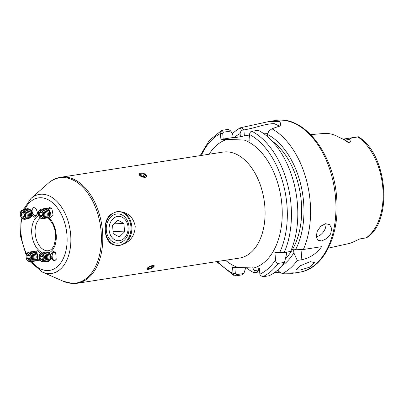 <?xml version="1.0" encoding="UTF-8"?>
<svg xmlns="http://www.w3.org/2000/svg" width="404" height="404" viewBox="0 0 404 404"><rect width="100%" height="100%" fill="white"/><g stroke="black" fill="none" stroke-linecap="round" stroke-linejoin="round"><path stroke-width="0.61" d="M311.065 134.992L312.115 135.683L311.908 135.885M300.127 270.094L310.1 267.044L314.393 262.575L310.287 261.646L300.677 265.605L296.278 269.811L300.127 270.094M325.861 223.659A9.752 6.444 -52.9 0 1 316.186 236.794A9.752 6.444 -52.9 0 1 316.175 236.794M321.65 240.93L326.654 238.648L330.598 233.992L331.729 228.613L329.614 224.624L325.574 223.695L320.826 226.179L317.307 231.149L316.155 236.517L317.847 240.178L321.65 240.93M328.336 248.112L348.465 243.657A56.146 34.805 -98.8 0 0 354.177 241.536L359.893 238.895A7.019 4.353 81.2 0 1 359.641 238.951L361.454 238.668M279.189 126.785L279.285 126.048L274.306 123.649C270.736 123.614 265.898 124.442 259.777 126.124C253.51 127.906 248.213 129.179 243.885 129.936L241.178 130.356L240.4 127.785A76.8 47.611 -98.8 0 0 232.325 133.8M209.07 154.242A65.827 40.809 81.2 0 1 226.78 139.461L220.897 139.274L220.427 133.547L221.543 130.492L222.084 130.32L228.452 129.331L230.815 131.053L232.84 134.744L233.068 137.532L235.057 137.592L242.334 136.466L240.35 136.401L244.364 135.779A21.942 1.99 175.3 0 1 249.526 135.072M263.938 133.81A21.942 1.99 175.3 0 1 267.877 133.628M359.671 238.941L366.14 237.885A55.525 34.426 -98.8 0 0 382.841 188.037A55.525 34.426 -98.8 0 0 357.833 136.88C354.879 137.638 350.026 137.779 349.142 139.451C350.793 140.915 350.758 142.117 349.026 143.046L343.536 139.4L338.345 136.946A56.631 35.108 -98.8 0 0 323.634 133.472L310.726 134.638M277.866 269.902L278.704 271.412L282.265 273.569A76.8 47.611 -98.8 0 0 297.258 260.434L301.849 259.721C309.792 258.065 316.398 253.712 321.665 246.662L303.379 249.5L295.536 249.768A70.665 43.809 -98.8 0 0 303.596 202.111A70.665 43.809 -98.8 0 0 267.599 134.476L267.801 136.895M303.379 249.5A76.8 47.611 -98.8 0 0 310.181 201.803A76.8 47.611 -98.8 0 0 271.937 128.775L268.665 131.219L267.599 134.476M282.265 273.569L285.335 273.094L293.4 272.841L292.577 273.276L284.689 273.195M281.159 272.902L274.892 272.321M259.575 271.897L253.884 272.68L254.273 270.645L259.408 269.852M246.137 267.756A76.8 47.611 -98.8 0 0 253.884 272.68M37.415 213.57A4.025 2.596 75.2 0 1 35.83 215.61A4.025 2.596 75.2 0 1 35.365 215.665A4.025 2.596 75.2 0 1 32.209 212.029A4.025 2.596 75.2 0 1 33.769 207.833A4.025 2.596 75.2 0 1 34.239 207.777A4.025 2.596 75.2 0 1 36.224 208.898M32.047 215.014L34.603 217.165L37.375 213.963L37.405 212.383L36.087 208.711L33.774 207.363L31.239 210.832M53.212 214.817A4.025 2.429 79.2 0 1 51.788 216.185A4.025 2.429 79.2 0 1 51.454 216.211A4.025 2.429 79.2 0 1 49.929 215.403M48.839 209.696A4.025 2.429 79.2 0 1 50.278 208.282A4.025 2.429 79.2 0 1 50.611 208.257A4.025 2.429 79.2 0 1 52.136 209.065M48.99 216.963L50.616 217.62L53.101 215.241L51.924 208.777L49.783 207.479L47.692 208.716M36.653 252.859A4.025 2.56 83.3 0 1 38.127 251.808A4.025 2.56 83.3 0 1 38.37 251.798A4.025 2.56 83.3 0 1 40.238 252.995M39.754 259.56A4.025 2.56 83.3 0 1 39.072 259.797A4.025 2.56 83.3 0 1 38.835 259.807A4.025 2.56 83.3 0 1 37.39 259.121M36.648 260.151L38.178 260.817L39.971 259.984M40.37 253.278L40.036 252.621L37.345 250.677L35.385 251.889M56.307 259.176A4.025 2.373 86.9 0 1 54.727 260.383A4.025 2.373 86.9 0 1 54.601 260.383A4.025 2.373 86.9 0 1 52.131 256.389A4.025 2.373 86.9 0 1 54.288 252.349A4.025 2.373 86.9 0 1 54.419 252.349A4.025 2.373 86.9 0 1 55.898 253.252M51.061 258.111L54.187 260.934L56.227 259.358L55.686 252.879L53.363 251.131L50.576 254.409M116.468 214.004A14.63 11.403 -88.2 0 1 129.002 226.765A14.63 11.403 -88.2 0 1 118.857 243.041A14.63 11.403 -88.2 0 1 106.318 230.285A14.63 11.403 -88.2 0 1 116.468 214.004M121.902 211.969A17.069 13.302 -88.2 0 1 131.81 226.498A17.069 13.302 -88.2 0 1 124.513 243.703C131.295 240.405 134.87 234.603 135.229 226.285C133.547 218.145 129.103 213.373 121.902 211.969L118.933 211.489L116.963 211.605L112.64 213.403C101.237 218.317 103.333 244.45 115.251 245.142L117.862 245.607L119.751 245.486L124.513 243.703M118.559 211.484A17.069 13.302 -88.2 0 1 130.967 227.937A17.069 13.302 -88.2 0 1 119.054 245.465A17.069 13.302 -88.2 0 1 117.498 245.587M152.348 267.892L154.232 265.751M146.849 176.386L144.122 173.654M226.78 139.461L244.067 140.001A65.827 40.809 81.2 0 1 281.947 205.515A65.827 40.809 81.2 0 1 253.843 267.988L238.052 267.493A65.827 40.809 81.2 0 1 225.523 260.247M139.112 174.18L141.021 176.482L145.309 177.412M152.535 265.372L148.571 267.044L146.874 268.998M115.251 245.142A17.069 13.302 -88.2 0 1 105.343 230.608A17.069 13.302 -88.2 0 1 112.64 213.403M234.84 267.392L235.32 273.235L236.628 274.624L243.864 273.503L241.663 274.932L235.29 275.922L234.275 275.77L233.027 273.367L232.532 267.322L238.052 267.493M251.889 131.26A76.8 47.611 81.2 0 1 284.234 252.47L290.612 251.48A76.8 47.611 -98.8 0 0 258.262 130.27L251.889 131.26C250.748 131.351 249.945 132.416 249.48 134.461L249.95 140.188L244.067 140.001M253.843 267.988L259.358 268.165L260.105 275.063L262.61 276.78A76.8 47.611 81.2 0 0 278.114 263.403L284.492 262.413L286.572 253.909L286.426 252.131M284.234 252.47L274.932 252.601L275.533 259.964C275.705 262.05 276.563 263.196 278.114 263.403M240.4 127.785L269.256 121.458L280.012 121.639L280.871 125.614L271.937 128.775M285.431 258.666A67.049 41.567 -98.8 0 0 300.98 198.5A67.049 41.567 -98.8 0 0 271.791 140.723M240.35 136.401L240.117 133.613L241.178 130.356M252.672 267.746L254.273 270.645M240.117 133.613A70.665 43.809 -98.8 0 0 234.148 137.567M281.684 265.999A70.665 43.809 -98.8 0 0 293.849 252.778L297.258 260.434M295.536 249.768L293.597 249.707L293.849 252.778M243.864 273.503L245.39 268.877L245.299 267.731M262.615 276.78L268.988 275.791A76.8 47.611 -98.8 0 0 284.492 262.413M366.14 237.885L366.549 237.759C393.491 221.559 387.537 153.904 358.338 136.769L357.833 136.88M259.959 274.75L259.272 268.16M277.205 270.483L278.25 270.594M230.815 131.053L223.397 132.204L222.725 133.335L223.195 139.062L233.068 137.532M223.195 139.062L220.897 139.274M223.397 132.204L222.084 130.32M222.725 133.335L220.427 133.547A73.871 45.798 -98.8 0 0 201.328 155.444M259.752 274.003L259.853 274.21A73.871 45.798 -98.8 0 0 275.533 259.964M235.29 275.922L236.628 274.624M217.781 261.449A73.871 45.798 -98.8 0 0 233.027 273.367L235.32 273.235M148.611 269.311A3.924 1.222 156.2 0 0 153.813 266.756A3.924 1.222 156.2 0 0 152.545 265.549A3.924 1.222 156.2 0 0 147.814 267.655A3.924 1.222 156.2 0 0 147.899 269.367A3.924 1.222 156.2 0 0 148.611 269.311M151.763 267.812L153.177 266.463L151.99 266.079L149.394 267.049L147.98 268.397L149.167 268.776L151.763 267.812L151.136 266.398M148.697 267.716L149.167 268.776M36.022 260.555A4.484 2.853 -96.7 0 0 37.638 258.474L37.895 257.626A3.045 1.939 -96.7 0 0 37.491 254.197L37.042 253.429A4.484 2.853 -96.7 0 0 34.986 251.783M37.638 258.474A4.484 2.853 -96.7 0 0 37.85 255.974A4.484 2.853 -96.7 0 0 37.042 253.429M34.714 261.171A4.878 3.101 -96.7 0 0 34.769 261.166A4.878 3.101 -96.7 0 0 37.284 256.045A4.878 3.101 -96.7 0 0 33.678 251.475A4.878 3.101 -96.7 0 0 33.623 251.48A4.878 3.101 -96.7 0 0 33.567 251.49A4.878 3.101 -96.7 0 0 33.512 251.495A4.878 3.101 -96.7 0 0 33.012 251.621M34.143 261.171A4.878 3.101 -96.7 0 0 34.603 261.186A4.878 3.101 -96.7 0 0 34.658 261.181A4.878 3.101 -96.7 0 0 37.178 256.06A4.878 3.101 -96.7 0 0 33.567 251.49M33.583 261.307A4.878 3.101 -96.7 0 0 33.638 261.302A4.878 3.101 -96.7 0 0 36.153 256.181A4.878 3.101 -96.7 0 0 32.547 251.611A4.878 3.101 -96.7 0 0 32.492 251.616A4.878 3.101 -96.7 0 0 32.441 251.621A4.878 3.101 -96.7 0 0 32.386 251.626A4.878 3.101 -96.7 0 0 31.881 251.753M33.012 261.307A4.878 3.101 -96.7 0 0 33.471 261.317A4.878 3.101 -96.7 0 0 33.527 261.312A4.878 3.101 -96.7 0 0 36.047 256.192A4.878 3.101 -96.7 0 0 32.441 251.621M32.451 261.439A4.878 3.101 -96.7 0 0 32.507 261.433A4.878 3.101 -96.7 0 0 35.027 256.313A4.878 3.101 -96.7 0 0 31.421 251.743A4.878 3.101 -96.7 0 0 31.366 251.748A4.878 3.101 -96.7 0 0 31.31 251.758A4.878 3.101 -96.7 0 0 31.254 251.763A4.878 3.101 -96.7 0 0 30.749 251.889M31.881 261.439A4.878 3.101 -96.7 0 0 32.345 261.454A4.878 3.101 -96.7 0 0 32.401 261.449A4.878 3.101 -96.7 0 0 34.916 256.328A4.878 3.101 -96.7 0 0 31.31 251.758M31.325 261.575A4.878 3.101 -96.7 0 0 31.376 261.565A4.878 3.101 -96.7 0 0 33.896 256.449A4.878 3.101 -96.7 0 0 30.29 251.879A4.878 3.101 -96.7 0 0 30.234 251.884A4.878 3.101 -96.7 0 0 30.179 251.889A4.878 3.101 -96.7 0 0 30.123 251.894A4.878 3.101 -96.7 0 0 29.618 252.02M30.749 261.575A4.878 3.101 -96.7 0 0 31.214 261.585A4.878 3.101 -96.7 0 0 31.27 261.58A4.878 3.101 -96.7 0 0 33.785 256.459A4.878 3.101 -96.7 0 0 30.179 251.889M30.194 261.706A4.878 3.101 -96.7 0 0 30.25 261.701A4.878 3.101 -96.7 0 0 32.764 256.58A4.878 3.101 -96.7 0 0 29.159 252.01A4.878 3.101 -96.7 0 0 29.103 252.015A4.878 3.101 -96.7 0 0 29.048 252.025A4.878 3.101 -96.7 0 0 28.992 252.03A4.878 3.101 -96.7 0 0 27.416 252.995M28.381 261.141A4.878 3.101 -96.7 0 0 30.083 261.721A4.878 3.101 -96.7 0 0 30.138 261.711A4.878 3.101 -96.7 0 0 32.653 256.596A4.878 3.101 -96.7 0 0 29.048 252.025M31.583 256.712A4.353 2.767 83.3 0 1 29.285 261.287A4.353 2.767 83.3 0 1 26.063 257.207A4.353 2.767 83.3 0 1 28.361 252.631A4.353 2.767 83.3 0 1 31.583 256.712M29.053 260.883A3.924 2.495 -96.7 0 0 31.123 256.757A3.924 2.495 -96.7 0 0 28.219 253.081A3.924 2.495 -96.7 0 0 26.149 257.207A3.924 2.495 -96.7 0 0 29.053 260.883M30.33 258.242L30.027 255.444L28.336 254.182L26.942 255.722L27.24 258.52L28.931 259.782L30.33 258.242M27.24 258.52L30.244 258.338M30.042 258.186L29.744 255.389L26.942 255.722M48.839 261.136A4.484 2.646 -93.1 0 0 50.374 259.656L50.859 258.646A3.045 1.798 -93.1 0 0 51.232 257.065A3.045 1.798 -93.1 0 0 50.631 254.5L50.04 253.55A4.484 2.646 -93.1 0 0 48.48 252.268A4.484 2.646 -93.1 0 0 48.354 252.248M50.374 259.656A4.484 2.646 -93.1 0 0 50.919 257.328A4.484 2.646 -93.1 0 0 50.04 253.55M47.632 261.625A4.878 2.879 -93.1 0 0 47.687 261.625A4.878 2.879 -93.1 0 0 50.298 257.429A4.878 2.879 -93.1 0 0 47.647 251.929A4.878 2.879 -93.1 0 0 47.157 251.884A4.878 2.879 -93.1 0 0 47.096 251.889M47.031 261.575A4.878 2.879 -93.1 0 0 47.081 261.585A4.878 2.879 -93.1 0 0 47.571 261.63A4.878 2.879 -93.1 0 0 50.182 257.434A4.878 2.879 -93.1 0 0 47.531 251.934A4.878 2.879 -93.1 0 0 47.041 251.889A4.878 2.879 -93.1 0 0 46.505 252.005M46.44 261.691A4.878 2.879 -93.1 0 0 46.5 261.686A4.878 2.879 -93.1 0 0 49.111 257.494A4.878 2.879 -93.1 0 0 46.46 251.995A4.878 2.879 -93.1 0 0 45.965 251.95A4.878 2.879 -93.1 0 0 45.91 251.955M45.844 261.641A4.878 2.879 -93.1 0 0 45.889 261.651A4.878 2.879 -93.1 0 0 46.384 261.696A4.878 2.879 -93.1 0 0 48.995 257.5A4.878 2.879 -93.1 0 0 46.344 252A4.878 2.879 -93.1 0 0 45.849 251.955A4.878 2.879 -93.1 0 0 45.319 252.071M45.253 261.757A4.878 2.879 -93.1 0 0 45.309 261.752A4.878 2.879 -93.1 0 0 47.925 257.555A4.878 2.879 -93.1 0 0 45.268 252.061A4.878 2.879 -93.1 0 0 44.778 252.015A4.878 2.879 -93.1 0 0 44.718 252.02M44.652 261.701A4.878 2.879 -93.1 0 0 44.703 261.716A4.878 2.879 -93.1 0 0 45.197 261.762A4.878 2.879 -93.1 0 0 47.808 257.565A4.878 2.879 -93.1 0 0 45.157 252.066A4.878 2.879 -93.1 0 0 44.662 252.02A4.878 2.879 -93.1 0 0 44.132 252.136M44.066 261.822A4.878 2.879 -93.1 0 0 44.122 261.817A4.878 2.879 -93.1 0 0 46.733 257.621A4.878 2.879 -93.1 0 0 44.081 252.126A4.878 2.879 -93.1 0 0 43.587 252.081A4.878 2.879 -93.1 0 0 43.531 252.086M43.465 261.767A4.878 2.879 -93.1 0 0 43.516 261.782A4.878 2.879 -93.1 0 0 44.006 261.822A4.878 2.879 -93.1 0 0 46.617 257.631A4.878 2.879 -93.1 0 0 43.965 252.131A4.878 2.879 -93.1 0 0 43.475 252.086A4.878 2.879 -93.1 0 0 42.94 252.202M42.875 261.883A4.878 2.879 -93.1 0 0 42.935 261.883A4.878 2.879 -93.1 0 0 45.546 257.686A4.878 2.879 -93.1 0 0 42.895 252.192A4.878 2.879 -93.1 0 0 42.4 252.147A4.878 2.879 -93.1 0 0 42.344 252.152M41.319 261.292A4.878 2.879 -93.1 0 0 42.324 261.848A4.878 2.879 -93.1 0 0 42.819 261.888A4.878 2.879 -93.1 0 0 45.43 257.691A4.878 2.879 -93.1 0 0 42.779 252.197A4.878 2.879 -93.1 0 0 42.284 252.152A4.878 2.879 -93.1 0 0 40.86 252.909M41.572 261.373A4.353 2.57 86.9 0 1 39.203 256.464A4.353 2.57 86.9 0 1 41.976 252.752A4.353 2.57 86.9 0 1 44.344 257.666A4.353 2.57 86.9 0 1 41.572 261.373M39.254 256.53A3.924 2.318 -93.1 0 0 41.39 260.959A3.924 2.318 -93.1 0 0 43.89 257.616A3.924 2.318 -93.1 0 0 41.753 253.192A3.924 2.318 -93.1 0 0 39.254 256.53M40.627 259.292L42.289 259.681L43.233 257.464L42.516 254.858L40.855 254.469L39.91 256.686L40.627 259.292L42.501 259.191M43.162 257.631L42.859 256.525L39.91 256.686M47.389 217.892A4.878 2.939 -100.8 0 0 47.45 217.882A4.878 2.939 -100.8 0 0 49.47 212.842A4.878 2.939 -100.8 0 0 45.793 208.282A4.878 2.939 -100.8 0 0 45.617 208.307A4.878 2.939 -100.8 0 0 45.556 208.318M48.556 217.231A4.484 2.707 -100.8 0 0 49.919 215.433A4.484 2.707 -100.8 0 0 50.066 212.701A4.484 2.707 -100.8 0 0 48.818 209.671A4.484 2.707 -100.8 0 0 46.884 208.504M46.798 217.928A4.878 2.939 -100.8 0 0 47.152 217.933A4.878 2.939 -100.8 0 0 47.334 217.907A4.878 2.939 -100.8 0 0 49.359 212.863A4.878 2.939 -100.8 0 0 45.682 208.302A4.878 2.939 -100.8 0 0 45.5 208.328A4.878 2.939 -100.8 0 0 44.995 208.504M46.238 218.115A4.878 2.939 -100.8 0 0 46.293 218.104A4.878 2.939 -100.8 0 0 48.318 213.065A4.878 2.939 -100.8 0 0 44.642 208.504A4.878 2.939 -100.8 0 0 44.46 208.525A4.878 2.939 -100.8 0 0 44.405 208.54M45.642 218.15A4.878 2.939 -100.8 0 0 46 218.15A4.878 2.939 -100.8 0 0 46.182 218.125A4.878 2.939 -100.8 0 0 48.202 213.085A4.878 2.939 -100.8 0 0 44.526 208.525A4.878 2.939 -100.8 0 0 44.344 208.55A4.878 2.939 -100.8 0 0 43.839 208.727M45.081 218.337A4.878 2.939 -100.8 0 0 45.137 218.327A4.878 2.939 -100.8 0 0 47.162 213.282A4.878 2.939 -100.8 0 0 43.486 208.722A4.878 2.939 -100.8 0 0 43.304 208.747A4.878 2.939 -100.8 0 0 43.248 208.762M44.485 218.367A4.878 2.939 -100.8 0 0 44.844 218.372A4.878 2.939 -100.8 0 0 45.026 218.347A4.878 2.939 -100.8 0 0 47.046 213.307A4.878 2.939 -100.8 0 0 43.374 208.747A4.878 2.939 -100.8 0 0 43.193 208.772A4.878 2.939 -100.8 0 0 42.683 208.949M43.925 218.559A4.878 2.939 -100.8 0 0 43.98 218.549A4.878 2.939 -100.8 0 0 46.005 213.504A4.878 2.939 -100.8 0 0 42.329 208.944A4.878 2.939 -100.8 0 0 42.147 208.969A4.878 2.939 -100.8 0 0 42.092 208.979M43.334 218.589A4.878 2.939 -100.8 0 0 43.688 218.594A4.878 2.939 -100.8 0 0 43.869 218.569A4.878 2.939 -100.8 0 0 45.894 213.524A4.878 2.939 -100.8 0 0 42.218 208.964A4.878 2.939 -100.8 0 0 42.036 208.989A4.878 2.939 -100.8 0 0 41.531 209.171M42.768 218.781A4.878 2.939 -100.8 0 0 42.824 218.771A4.878 2.939 -100.8 0 0 44.849 213.726A4.878 2.939 -100.8 0 0 41.173 209.166A4.878 2.939 -100.8 0 0 40.991 209.191A4.878 2.939 -100.8 0 0 40.935 209.201M41.087 218.387A4.878 2.939 -100.8 0 0 42.531 218.817A4.878 2.939 -100.8 0 0 42.713 218.791A4.878 2.939 -100.8 0 0 44.738 213.746A4.878 2.939 -100.8 0 0 41.062 209.186A4.878 2.939 -100.8 0 0 40.88 209.211A4.878 2.939 -100.8 0 0 39.516 210.186M38.415 214.373A4.353 2.626 79.2 0 1 40.385 209.848A4.353 2.626 79.2 0 1 43.667 213.918A4.353 2.626 79.2 0 1 41.698 218.448A4.353 2.626 79.2 0 1 38.415 214.373M40.254 210.307A3.924 2.368 -100.8 0 0 38.476 214.388A3.924 2.368 -100.8 0 0 41.435 218.059A3.924 2.368 -100.8 0 0 43.213 213.979A3.924 2.368 -100.8 0 0 40.254 210.307M39.163 212.918L39.587 215.701L41.269 216.963L42.526 215.448L42.102 212.666L40.42 211.403L39.163 212.918L41.774 212.418M42.066 212.64L42.486 215.175M42.45 215.15L39.587 215.701M49.919 215.433L50.227 214.418A3.045 1.838 -100.8 0 0 49.475 210.499L48.818 209.671M139.218 174.619A3.924 1.838 15.9 0 0 143.455 177.199A3.924 1.838 15.9 0 0 146.778 175.816A3.924 1.838 15.9 0 0 144.96 174.023A3.924 1.838 15.9 0 0 141.961 173.17A3.924 1.838 15.9 0 0 139.218 174.619M141.925 176.235L144.637 176.664L145.708 175.649L144.066 174.205L141.355 173.776L140.284 174.791L141.925 176.235M140.91 175.341L141.355 173.776M143.42 176.472L144.066 174.205M30.729 217.357A4.484 2.894 -104.8 0 0 32.057 214.938L32.169 214.11A3.045 1.964 -104.8 0 0 32.189 213.337A3.045 1.964 -104.8 0 0 31.33 210.949L30.825 210.282A4.484 2.894 -104.8 0 0 28.805 208.873A4.484 2.894 -104.8 0 0 28.477 208.838M32.057 214.938A4.484 2.894 -104.8 0 0 32.093 213.797A4.484 2.894 -104.8 0 0 30.825 210.282M29.497 218.17A4.878 3.146 -104.8 0 0 29.548 218.155A4.878 3.146 -104.8 0 0 31.573 214.054A4.878 3.146 -104.8 0 0 27.997 208.701A4.878 3.146 -104.8 0 0 27.053 208.727A4.878 3.146 -104.8 0 0 27.002 208.742M28.936 218.251A4.878 3.146 -104.8 0 0 29.441 218.185A4.878 3.146 -104.8 0 0 31.467 214.08A4.878 3.146 -104.8 0 0 27.891 208.727A4.878 3.146 -104.8 0 0 26.947 208.757A4.878 3.146 -104.8 0 0 26.472 208.949M28.406 218.458A4.878 3.146 -104.8 0 0 28.462 218.443A4.878 3.146 -104.8 0 0 30.482 214.342A4.878 3.146 -104.8 0 0 26.911 208.989A4.878 3.146 -104.8 0 0 25.962 209.014A4.878 3.146 -104.8 0 0 25.912 209.03M27.846 218.539A4.878 3.146 -104.8 0 0 28.356 218.473A4.878 3.146 -104.8 0 0 30.376 214.373A4.878 3.146 -104.8 0 0 26.805 209.014A4.878 3.146 -104.8 0 0 25.856 209.045A4.878 3.146 -104.8 0 0 25.381 209.237M27.315 218.746A4.878 3.146 -104.8 0 0 27.371 218.731A4.878 3.146 -104.8 0 0 29.391 214.63A4.878 3.146 -104.8 0 0 25.821 209.277A4.878 3.146 -104.8 0 0 24.871 209.307A4.878 3.146 -104.8 0 0 24.821 209.317M26.755 218.827A4.878 3.146 -104.8 0 0 27.265 218.761A4.878 3.146 -104.8 0 0 29.285 214.66A4.878 3.146 -104.8 0 0 25.715 209.302A4.878 3.146 -104.8 0 0 24.77 209.333A4.878 3.146 -104.8 0 0 24.291 209.524M26.225 219.034A4.878 3.146 -104.8 0 0 26.28 219.024A4.878 3.146 -104.8 0 0 28.305 214.918A4.878 3.146 -104.8 0 0 24.73 209.565A4.878 3.146 -104.8 0 0 23.786 209.595A4.878 3.146 -104.8 0 0 23.73 209.61M25.664 219.119A4.878 3.146 -104.8 0 0 26.174 219.049A4.878 3.146 -104.8 0 0 28.199 214.948A4.878 3.146 -104.8 0 0 24.624 209.595A4.878 3.146 -104.8 0 0 23.679 209.62A4.878 3.146 -104.8 0 0 23.205 209.812M25.139 219.322A4.878 3.146 -104.8 0 0 25.189 219.311A4.878 3.146 -104.8 0 0 27.214 215.206A4.878 3.146 -104.8 0 0 23.639 209.853A4.878 3.146 -104.8 0 0 22.695 209.883A4.878 3.146 -104.8 0 0 22.639 209.898M23.215 219.008A4.878 3.146 -104.8 0 0 24.139 219.367A4.878 3.146 -104.8 0 0 25.083 219.337A4.878 3.146 -104.8 0 0 27.108 215.236A4.878 3.146 -104.8 0 0 23.533 209.883A4.878 3.146 -104.8 0 0 22.589 209.908A4.878 3.146 -104.8 0 0 21.129 211.12M22.851 210.58A4.353 2.808 75.2 0 1 26.043 215.362A4.353 2.808 75.2 0 1 23.392 219.049A4.353 2.808 75.2 0 1 20.2 214.266A4.353 2.808 75.2 0 1 22.851 210.58M25.573 215.352A3.924 2.53 -104.8 0 0 22.695 211.045A3.924 2.53 -104.8 0 0 20.306 214.367A3.924 2.53 -104.8 0 0 23.18 218.68A3.924 2.53 -104.8 0 0 25.573 215.352M23.73 212.666L21.841 212.312L21.048 214.509L22.144 217.054L24.033 217.408L24.826 215.216L23.73 212.666M24.376 216.468L22.144 217.054M24.614 215.802L23.75 213.792L21.048 214.509M23.962 213.206L23.75 213.792M109.125 230.022A12.191 9.499 91.8 0 0 119.574 240.653A12.191 9.499 91.8 0 0 128.028 227.088A12.191 9.499 91.8 0 0 117.584 216.453A12.191 9.499 91.8 0 0 109.125 230.022M123.902 223.483L117.887 220.17L112.559 225.24L113.251 233.623L119.266 236.936L124.594 231.866L123.902 223.483L114.716 223.195M113.075 231.502L124.594 231.866M244.364 135.779L243.885 129.936L241.668 127.588M275.68 120.463C304.197 115.029 333.815 154.116 336.638 197.566C340.158 234.719 323.851 269.014 299.243 272.245A76.8 47.611 -98.8 0 0 335.557 197.864A76.8 47.611 -98.8 0 0 275.68 120.463L269.256 121.458M47.45 217.882L49.975 220.074L52.778 224.144L54.404 228.093L55.424 232.462L55.712 238.229L53.929 245.804L52.096 248.612L50.576 249.914L48.49 250.717A17.069 10.58 81.2 0 1 47.263 250.793A17.069 10.58 81.2 0 1 35.668 236.86A17.069 10.58 81.2 0 1 40.461 218.099M41.556 252.354A19.503 12.09 81.2 0 1 31.754 233.613A19.503 12.09 81.2 0 1 38.713 215.605M24.77 209.333L24.871 209.307A36.678 22.74 81.2 0 1 40.986 197.743A36.678 22.74 81.2 0 1 66.953 234.87A36.678 22.74 81.2 0 1 46.975 270.554A36.678 22.74 81.2 0 1 31.492 261.55M26.624 253.929A36.678 22.74 81.2 0 1 21.882 218.195M23.321 209.752L30.886 198.556A39.996 24.796 81.2 0 1 42.354 194.198A39.996 24.796 81.2 0 1 70.665 234.679A39.996 24.796 81.2 0 1 48.884 273.589A39.996 24.796 81.2 0 1 42.294 272.033L30.174 261.711M30.886 198.556L48.106 183.371A53.293 33.042 81.2 0 1 63.388 177.563A53.293 33.042 81.2 0 1 101.111 231.507A53.293 33.042 81.2 0 1 72.084 283.356A53.293 33.042 81.2 0 1 63.307 281.285L72.897 283.537L77.159 283.28L239.451 258.085A53.636 33.254 81.2 0 0 264.504 203.055A53.636 33.254 81.2 0 0 226.846 151.843A53.636 33.254 81.2 0 0 222.993 152.081L60.706 177.27A53.636 33.254 81.2 0 1 64.554 177.038A53.636 33.254 81.2 0 1 102.212 228.25A53.636 33.254 81.2 0 1 77.159 283.28M48.445 217.347A19.503 12.09 81.2 0 1 56.292 236.32A19.503 12.09 81.2 0 1 49.283 252.672M279.578 252.747A73.871 45.798 -98.8 0 0 249.48 134.461M343.072 139.158A7.019 4.353 81.2 0 1 345.344 140.042L349.142 139.451M344.349 139.93A3.171 2.045 -50.7 0 0 345.344 140.042L349.026 143.046M258.59 268.14L258.737 269.953L256.949 272.2M301.849 259.721L301.015 249.581M200.172 155.621L209.312 140.39L221.543 130.492M299.243 272.245L292.577 273.276M26.179 255.111L20.548 236.471L21.099 217.185M42.294 272.033L63.307 281.285M48.106 183.371C51.864 180.053 56.065 178.023 60.706 177.27M216.625 261.63L234.275 275.77M343.031 139.138L358.323 136.764M260.1 275.063L259.918 274.664M147.899 269.367L147.511 269.367"/></g></svg>
